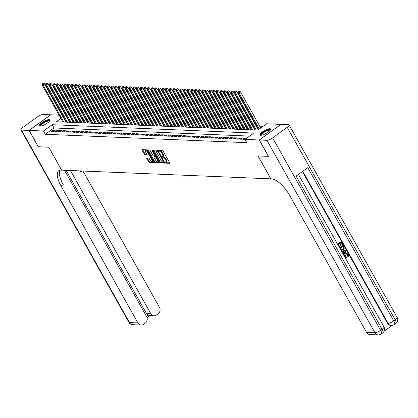 <?xml version="1.0" encoding="UTF-8"?>
<svg xmlns="http://www.w3.org/2000/svg" width="418" height="418" viewBox="0 0 418 418"><rect width="100%" height="100%" fill="white"/><g stroke="black" fill="none" stroke-linecap="round" stroke-linejoin="round"><path stroke-width="0.63" d="M165.314 162.706L165.815 163.166L169.603 163.323A0.763 0.293 -125.9 0 0 169.692 163.302A0.763 0.293 -125.9 0 0 169.598 162.696L163.109 151.128A0.763 0.293 -125.9 0 0 162.393 150.47L158.542 150.328L159.112 151.211L159.603 151.232A2.445 0.935 -125.9 0 1 161.897 153.338L162.435 154.299A2.445 0.935 -125.9 0 1 162.727 156.238A2.445 0.935 -125.9 0 1 162.45 156.311L161.897 156.306L161.965 156.729L162.952 157.21A2.445 0.935 -125.9 0 1 165.251 159.315L165.789 160.277A2.445 0.935 -125.9 0 1 166.082 162.21A2.445 0.935 -125.9 0 1 165.805 162.288L165.251 162.283L165.314 162.706M165.899 162.283L166.401 162.743L169.692 162.879M159.195 150.339L160.183 150.814L159.603 151.232M162.545 156.306L163.537 156.787L162.952 157.21M49.23 119.532A6.077 1.625 150.7 0 1 49.982 119.846A6.077 1.625 150.7 0 1 46.534 123.603A6.077 1.625 150.7 0 1 40.138 126.111A6.077 1.625 150.7 0 1 39.386 125.792A6.077 1.625 150.7 0 1 42.835 122.04A6.077 1.625 150.7 0 1 49.23 119.532M269.861 128.702A6.077 1.625 150.7 0 1 270.608 129.021A6.077 1.625 150.7 0 1 267.165 132.778A6.077 1.625 150.7 0 1 260.764 135.286A6.077 1.625 150.7 0 1 260.012 134.967A6.077 1.625 150.7 0 1 263.46 131.21A6.077 1.625 150.7 0 1 269.861 128.702M146.796 157.952A0.763 0.293 -125.9 0 0 146.708 157.973A0.763 0.293 -125.9 0 0 146.802 158.579L148.62 161.823A0.763 0.293 -125.9 0 0 149.341 162.482L153.547 162.654A0.763 0.293 -125.9 0 0 153.631 162.633A0.763 0.293 -125.9 0 0 153.542 162.027L147.052 150.459A0.763 0.293 -125.9 0 0 146.331 149.806L142.125 149.628A0.763 0.293 -125.9 0 0 142.042 149.654A0.763 0.293 -125.9 0 0 142.13 150.255L144.33 154.174A0.763 0.293 -125.9 0 0 145.046 154.832L146.849 154.911A0.763 0.293 -125.9 0 0 146.937 154.885A0.763 0.293 -125.9 0 0 146.843 154.279L145.751 152.335A2.043 0.784 -125.9 0 1 145.506 150.72A2.043 0.784 -125.9 0 1 147.659 152.418L151.933 160.031A2.043 0.784 -125.9 0 1 152.178 161.646A2.043 0.784 -125.9 0 1 150.025 159.953L149.315 158.683A0.763 0.293 -125.9 0 0 148.599 158.025L146.796 157.952M268.508 156.306L257.99 155.93L270.848 178.841L61.66 170.142L48.801 147.23L38.362 146.796L29.176 130.432L50.75 114.819L59.09 115.164M268.429 156.363L259.249 139.993L244.995 139.403L253.736 133.076L52.177 124.695L43.43 131.022L29.176 130.432M249.562 136.096L54.016 127.965L45.269 134.293L246.829 142.674L244.995 139.403M45.269 134.293L43.43 131.022M159.707 162.283A0.763 0.293 -125.9 0 0 160.423 162.942L164.635 163.114A0.763 0.293 -125.9 0 0 164.718 163.093A0.763 0.293 -125.9 0 0 164.629 162.487L158.14 150.924A0.763 0.293 -125.9 0 0 157.419 150.266L153.213 150.088A0.763 0.293 -125.9 0 0 153.124 150.114A0.763 0.293 -125.9 0 0 153.218 150.72L159.707 162.283L160.293 161.86A0.763 0.293 -125.9 0 0 161.008 162.518L164.718 162.675M159.091 162.884L154.885 162.712A0.763 0.293 -125.9 0 1 154.164 162.053L147.674 150.485A0.763 0.293 -125.9 0 1 147.585 149.884A0.763 0.293 -125.9 0 1 147.669 149.858L149.472 149.937A0.763 0.293 -125.9 0 1 150.187 150.59L152.821 155.282A0.763 0.293 -125.9 0 0 153.537 155.94L154.733 155.987A0.763 0.293 -125.9 0 0 154.817 155.966A0.763 0.293 -125.9 0 0 154.728 155.36L151.985 150.48L151.922 150.057L152.486 150.501L159.086 162.257A0.763 0.293 -125.9 0 1 159.174 162.863A0.763 0.293 -125.9 0 1 159.091 162.884L159.227 162.785M66.086 122.15L66.42 121.91L65.793 121.878M69.717 122.302L70.052 122.061L69.425 122.025M73.349 122.453L73.683 122.208L73.056 122.176M77.309 122.354L76.687 122.328M80.611 122.751L80.946 122.511L80.319 122.479M84.243 122.902L84.577 122.662L83.95 122.631M87.874 123.054L88.208 122.814L87.581 122.782M91.505 123.206L91.84 122.965L91.213 122.934M95.471 123.111L94.844 123.085M98.773 123.509L99.103 123.268L98.476 123.237M102.734 123.414L102.107 123.388M106.365 123.561L105.738 123.535M109.997 123.712L109.37 123.686M113.628 123.864L113.001 123.838M117.259 124.015L116.638 123.989M120.891 124.167L120.269 124.141M124.522 124.318L123.9 124.292M128.154 124.47L127.532 124.444M131.785 124.621L131.163 124.595M135.087 125.019L135.422 124.778L134.795 124.747M138.719 125.17L139.053 124.93L138.426 124.898M142.684 125.071L142.057 125.05M145.981 125.473L146.316 125.228L145.689 125.196M149.618 125.625L149.947 125.379L149.32 125.348M153.249 125.771L153.578 125.531L152.951 125.499M156.881 125.922L157.215 125.682L156.583 125.651M160.841 125.828L160.214 125.802M164.143 126.226L164.478 125.985L163.846 125.954M167.775 126.377L168.109 126.137L167.477 126.105M171.406 126.529L171.741 126.288L171.114 126.257M175.037 126.68L175.372 126.44L174.745 126.408M178.998 126.581L178.376 126.56M182.3 126.983L182.635 126.738L182.008 126.706M185.932 127.135L186.266 126.889L185.639 126.858M189.563 127.281L189.897 127.041L189.27 127.009M193.529 127.187L192.902 127.161M196.826 127.584L197.16 127.344L196.533 127.312M200.462 127.736L200.792 127.495L200.165 127.464M204.094 127.887L204.423 127.647L203.796 127.615M207.725 128.039L208.059 127.798L207.427 127.767M211.686 127.945L211.059 127.918M214.988 128.342L215.322 128.101L214.69 128.07M218.619 128.493L218.954 128.248L218.321 128.216M222.251 128.645L222.585 128.399L221.958 128.368M226.211 128.545L225.589 128.519M229.513 128.943L229.848 128.702L229.221 128.671M233.145 129.094L233.479 128.854L232.852 128.822M236.776 129.246L237.111 129.005L236.483 128.974M240.407 129.397L240.742 129.157L240.115 129.125M244.373 129.303L243.746 129.277M247.67 129.7L248.005 129.46L247.378 129.428M251.302 129.852L251.636 129.611L251.009 129.58M254.938 130.003L255.267 129.758L254.64 129.726M246.5 138.311L245.068 138.254L243.61 139.309L245.042 139.366M239.979 139.157L242.158 139.246L243.616 138.191L241.437 138.102L239.979 139.157M236.348 139.006L238.526 139.095L239.984 138.039L237.805 137.95L236.348 139.006M232.716 138.854L234.895 138.943L236.353 137.893L234.174 137.799L232.716 138.854M229.085 138.703L231.264 138.797L232.721 137.741L230.543 137.647L229.085 138.703M225.454 138.551L227.632 138.645L229.09 137.59L226.911 137.496L225.454 138.551M221.822 138.4L224.001 138.494L225.459 137.438L223.28 137.35L221.822 138.4M218.191 138.248L220.37 138.342L221.827 137.287L219.649 137.198L218.191 138.248M214.559 138.102L216.738 138.191L218.196 137.135L216.017 137.047L214.559 138.102M210.928 137.95L213.107 138.039L214.565 136.984L212.386 136.895L210.928 137.95M207.291 137.799L209.475 137.888L210.928 136.832L208.749 136.743L207.291 137.799M203.66 137.647L205.839 137.736L207.297 136.681L205.118 136.592L203.66 137.647M200.029 137.496L202.207 137.585L203.665 136.529L201.486 136.44L200.029 137.496M196.397 137.344L198.576 137.433L200.034 136.383L197.855 136.289L196.397 137.344M192.766 137.193L194.945 137.287L196.403 136.231L194.224 136.137L192.766 137.193M189.135 137.041L191.313 137.135L192.771 136.08L190.592 135.986L189.135 137.041M185.503 136.89L187.682 136.984L189.14 135.928L186.961 135.84L185.503 136.89M181.872 136.738L184.051 136.832L185.508 135.777L183.33 135.688L181.872 136.738M178.24 136.592L180.419 136.681L181.877 135.625L179.698 135.536L178.24 136.592M174.609 136.44L176.788 136.529L178.246 135.474L176.067 135.385L174.609 136.44M170.978 136.289L173.156 136.378L174.614 135.322L172.435 135.233L170.978 136.289M167.346 136.137L169.525 136.226L170.983 135.171L168.804 135.082L167.346 136.137M163.715 135.986L165.894 136.075L167.352 135.019L165.173 134.93L163.715 135.986M160.084 135.834L162.262 135.923L163.72 134.873L161.541 134.779L160.084 135.834M156.452 135.683L158.631 135.777L160.089 134.721L157.905 134.627L156.452 135.683M152.816 135.531L155 135.625L156.452 134.57L154.273 134.476L152.816 135.531M149.184 135.38L151.363 135.474L152.821 134.418L150.642 134.33L149.184 135.38M145.553 135.228L147.732 135.322L149.189 134.267L147.011 134.178L145.553 135.228M141.921 135.082L144.1 135.171L145.558 134.115L143.379 134.026L141.921 135.082M138.29 134.93L140.469 135.019L141.927 133.964L139.748 133.875L138.29 134.93M134.659 134.779L136.838 134.868L138.295 133.812L136.116 133.723L134.659 134.779M131.027 134.627L133.206 134.716L134.664 133.661L132.485 133.572L131.027 134.627M127.396 134.476L129.575 134.565L131.033 133.509L128.854 133.42L127.396 134.476M123.765 134.324L125.943 134.413L127.401 133.363L125.222 133.269L123.765 134.324M120.133 134.173L122.312 134.267L123.77 133.211L121.591 133.117L120.133 134.173M116.502 134.021L118.681 134.115L120.138 133.06L117.96 132.966L116.502 134.021M112.87 133.87L115.049 133.964L116.507 132.908L114.328 132.819L112.87 133.87M109.239 133.718L111.418 133.812L112.876 132.757L110.697 132.668L109.239 133.718M105.608 133.572L107.787 133.661L109.244 132.605L107.065 132.516L105.608 133.572M101.976 133.42L104.155 133.509L105.613 132.454L103.429 132.365L101.976 133.42M98.34 133.269L100.519 133.358L101.976 132.302L99.797 132.213L98.34 133.269M94.708 133.117L96.887 133.206L98.345 132.151L96.166 132.062L94.708 133.117M91.077 132.966L93.256 133.055L94.714 131.999L92.535 131.91L91.077 132.966M87.446 132.814L89.624 132.903L91.082 131.853L88.903 131.759L87.446 132.814M83.814 132.663L85.993 132.752L87.451 131.701L85.272 131.607L83.814 132.663M80.183 132.511L82.362 132.605L83.819 131.55L81.641 131.456L80.183 132.511M76.551 132.36L78.73 132.454L80.188 131.398L78.009 131.304L76.551 132.36M72.92 132.208L75.099 132.302L76.557 131.247L74.378 131.158L72.92 132.208M69.289 132.062L71.468 132.151L72.925 131.095L70.746 131.006L69.289 132.062M65.657 131.91L67.836 131.999L69.294 130.944L67.115 130.855L65.657 131.91M62.026 131.759L64.205 131.848L65.663 130.792L63.484 130.703L62.026 131.759M58.395 131.607L60.573 131.696L62.031 130.641L59.852 130.552L58.395 131.607M54.763 131.456L56.942 131.545L58.4 130.489L56.221 130.4L54.763 131.456M54.768 130.343L52.584 130.249L51.132 131.304L53.311 131.393L54.768 130.343M262.389 126.816L260.048 126.717M257.039 126.591L256.417 126.57M253.407 126.445L252.78 126.419M249.776 126.293L249.149 126.267M246.145 126.142L245.518 126.116M242.513 125.99L241.886 125.964M238.882 125.839L238.255 125.813M235.25 125.687L234.623 125.661M231.619 125.536L230.992 125.51M227.988 125.384L227.361 125.358M224.356 125.233L223.729 125.207M220.725 125.081L220.098 125.055M217.088 124.935L216.467 124.909M213.457 124.783L212.835 124.757M209.826 124.632L209.204 124.606M206.194 124.48L205.572 124.454M202.563 124.329L201.936 124.303M198.931 124.177L198.304 124.151M195.3 124.026L194.673 124M191.669 123.874L191.042 123.848M188.037 123.723L187.41 123.697M184.406 123.571L183.779 123.545M180.775 123.425L180.148 123.399M177.143 123.273L176.516 123.247M173.512 123.122L172.885 123.096M169.88 122.97L169.253 122.944M166.244 122.819L165.622 122.793M162.612 122.667L161.991 122.641M158.981 122.516L158.359 122.49M155.35 122.364L154.728 122.338M151.718 122.213L151.097 122.187M148.087 122.061L147.46 122.035M144.456 121.915L143.829 121.889M140.824 121.763L140.197 121.737M137.193 121.612L136.566 121.586M133.561 121.46L132.934 121.434M129.93 121.309L129.303 121.283M126.299 121.157L125.672 121.131M122.667 121.006L122.04 120.98M119.036 120.854L118.409 120.828M115.405 120.703L114.778 120.677M111.768 120.551L111.146 120.525M108.137 120.405L107.515 120.379M104.505 120.253L103.883 120.227M100.874 120.102L100.252 120.076M97.242 119.95L96.615 119.924M93.611 119.799L92.984 119.773M89.98 119.647L89.353 119.621M86.348 119.496L85.721 119.47M82.717 119.344L82.09 119.318M79.086 119.193L78.459 119.167M75.454 119.041L74.827 119.015M71.823 118.895L71.196 118.869M68.191 118.743L67.564 118.717M65.255 119.83L64.821 120.149M62.731 121.659L62.272 121.988M244.373 129.308L244.039 129.549M226.216 128.551L225.882 128.791M211.691 127.95L211.356 128.19M193.529 127.192L193.194 127.433M179.003 126.591L178.669 126.832M160.846 125.834L160.512 126.074M142.684 125.081L142.35 125.322M131.79 124.627L131.456 124.867M128.159 124.475L127.824 124.716M124.527 124.324L124.193 124.564M120.896 124.172L120.562 124.412M117.265 124.021L116.93 124.261M113.633 123.869L113.299 124.115M110.002 123.718L109.668 123.963M106.371 123.571L106.036 123.812M102.739 123.42L102.405 123.66M95.471 123.117L95.142 123.357M77.314 122.359L76.98 122.605M280.854 124.444L259.249 139.993M62.094 115.29L62.721 115.316M60.897 118.383L56.258 121.742L257.817 130.123L266.564 123.791L280.818 124.386M63.416 116.559L62.982 116.873M54.016 127.965L52.177 124.695M245.068 138.254L245.507 139.032M241.437 138.102L242.079 139.246M237.805 137.95L238.448 139.095M234.174 137.799L234.817 138.943M230.543 137.647L231.185 138.792M226.911 137.496L227.549 138.64M223.28 137.35L223.917 138.489M219.649 137.198L220.286 138.337M216.017 137.047L216.655 138.186M212.386 136.895L213.023 138.034M208.749 136.743L209.392 137.883M205.118 136.592L205.76 137.736M201.486 136.44L202.129 137.585M197.855 136.289L198.498 137.433M194.224 136.137L194.866 137.282M190.592 135.986L191.235 137.13M186.961 135.84L187.604 136.979M183.33 135.688L183.972 136.827M179.698 135.536L180.341 136.676M176.067 135.385L176.704 136.524M172.435 135.233L173.073 136.373M168.804 135.082L169.442 136.226M165.173 134.93L165.81 136.075M161.541 134.779L162.179 135.923M157.905 134.627L158.547 135.772M154.273 134.476L154.916 135.62M150.642 134.33L151.285 135.469M147.011 134.178L147.653 135.317M143.379 134.026L144.022 135.166M139.748 133.875L140.391 135.014M136.116 133.723L136.759 134.862M132.485 133.572L133.128 134.716M128.854 133.42L129.496 134.565M125.222 133.269L125.865 134.413M121.591 133.117L122.228 134.262M117.96 132.966L118.597 134.11M114.328 132.819L114.966 133.959M110.697 132.668L111.334 133.807M107.065 132.516L107.703 133.655M103.429 132.365L104.072 133.504M99.797 132.213L100.44 133.352M96.166 132.062L96.809 133.206M92.535 131.91L93.177 133.055M88.903 131.759L89.546 132.903M85.272 131.607L85.915 132.752M81.641 131.456L82.283 132.6M78.009 131.304L78.652 132.449M74.378 131.158L75.021 132.297M70.746 131.006L71.384 132.145M67.115 130.855L67.753 131.994M63.484 130.703L64.121 131.842M59.852 130.552L60.49 131.696M56.221 130.4L56.858 131.545M52.584 130.249L53.227 131.393M166.082 162.21L166.667 161.792A2.445 0.935 -125.9 0 0 166.374 159.854L165.789 160.277M163.537 156.787A2.445 0.935 -125.9 0 1 165.831 158.892L166.374 159.854M162.727 156.238L163.313 155.815A2.445 0.935 -125.9 0 0 163.02 153.881L162.435 154.299M160.183 150.814A2.445 0.935 -125.9 0 1 162.477 152.915L163.02 153.881M153.714 150.109A0.763 0.293 -125.9 0 0 153.803 150.297L160.293 161.86M163.736 162.2L158.035 151.609L157.016 151.128A2.445 0.935 -125.9 0 0 156.734 151.201A2.445 0.935 -125.9 0 0 157.027 153.134L160.925 160.073A2.445 0.935 -125.9 0 0 163.219 162.179L163.736 162.2M156.734 151.201L157.32 150.778A2.445 0.935 -125.9 0 1 157.602 150.705L158.009 150.72M159.174 162.445L155.465 162.288L154.885 162.712M148.171 149.879A0.763 0.293 -125.9 0 0 148.259 150.067L154.749 161.63A0.763 0.293 -125.9 0 0 155.465 162.288M154.869 155.893L155.313 155.569A0.763 0.293 -125.9 0 0 155.329 155.569M155.553 160.151A2.043 0.784 -125.9 0 0 157.706 161.844A2.043 0.784 -125.9 0 0 157.461 160.23L155.956 157.544A0.763 0.293 -125.9 0 0 155.235 156.891L154.043 156.839A0.763 0.293 -125.9 0 0 153.955 156.865A0.763 0.293 -125.9 0 0 154.049 157.466L155.553 160.151M157.706 161.844L158.286 161.426A2.043 0.784 -125.9 0 0 158.438 161.108M155.836 156.468A0.763 0.293 -125.9 0 0 155.82 156.468L155.235 156.891M154.488 156.515A0.763 0.293 -125.9 0 1 154.54 156.442A0.763 0.293 -125.9 0 1 154.623 156.416L155.82 156.468M152.178 161.646L152.763 161.228A2.043 0.784 -125.9 0 0 152.915 160.909M147.162 150.663A2.043 0.784 -125.9 0 0 146.091 150.297L145.506 150.72M142.627 149.649A0.763 0.293 -125.9 0 0 142.716 149.837L144.915 153.756A0.763 0.293 -125.9 0 0 145.631 154.414L146.932 154.467M147.293 157.973A0.763 0.293 -125.9 0 0 147.382 158.156L149.205 161.4A0.763 0.293 -125.9 0 0 149.921 162.059L153.631 162.215M260.759 127.992L240.449 91.798L238.991 92.853L238.088 92.817L258.674 129.502M259.301 129.047L238.991 92.853L238.678 91.678L239.263 91.255L238.678 91.678M238.088 92.817L238.317 91.662M239.263 91.255L240.449 91.798M261.219 135.27A5.256 1.406 150.7 0 1 262.603 132.835A5.256 1.406 150.7 0 1 267.786 130.003A5.256 1.406 150.7 0 1 270.242 130.202M270.033 130.458A4.87 1.301 -29.3 0 0 267.813 130.515A4.87 1.301 -29.3 0 0 263.319 132.898A4.87 1.301 -29.3 0 0 261.543 135.223M270.66 129.371A6.035 1.615 -29.3 0 0 268.11 129.627A6.035 1.615 -29.3 0 0 260.283 135.192M40.588 126.095A5.256 1.406 150.7 0 1 41.978 123.66A5.256 1.406 150.7 0 1 47.161 120.828A5.256 1.406 150.7 0 1 49.611 121.032M49.402 121.283A4.87 1.301 -29.3 0 0 47.182 121.34A4.87 1.301 -29.3 0 0 42.693 123.723A4.87 1.301 -29.3 0 0 40.912 126.048M50.035 120.196A6.035 1.615 -29.3 0 0 47.485 120.452A6.035 1.615 -29.3 0 0 39.658 126.017M345.942 257.242L346.689 257.127L346.888 257.765L346.135 257.901L344.756 257.002M345.994 257.885L345.122 257.65M344.197 256.009L345.331 253.851L346.809 253.402M344.824 257.002C344.239 255.727 344.505 254.682 345.623 253.867L346.956 253.397L348.403 254.395L348.236 256.647L347.948 256.631L347.53 256.156L347.698 254.651L346.888 254.008M341.469 251.145L345.994 250.215L346.35 250.842L343.721 254.933L343.392 254.343L344.218 253.12L343.282 251.443L341.955 251.777L341.621 251.187L345.994 250.215M343.188 254.207L343.93 253.104L343.032 251.505M337.504 244.081L341.182 241.641L342.739 244.41L342.337 244.702L340.889 242.633M342.337 244.702L341.093 242.487L340.017 243.266L341.172 245.329L340.769 245.622L339.411 243.704M384.095 331.265L392.23 325.382M378.253 334.917A4.671 4.671 0 0 0 381.19 334.034A4.671 1.787 54.1 0 0 380.626 330.335A4.671 1.249 150.7 0 1 374.951 332.775A4.671 4.133 92.4 0 0 378.253 334.917L369.846 334.567A4.671 4.133 -87.6 0 1 366.544 332.425L374.951 332.775L266.945 140.317A4.671 1.249 -29.3 0 0 272.625 137.877L380.626 330.335L382.083 329.279L296.122 176.098L307.784 167.66L393.746 320.841A4.671 1.249 150.7 0 1 388.066 323.286A4.671 4.133 92.4 0 0 391.373 325.423L390.83 325.403A4.671 4.133 -87.6 0 1 387.523 323.26L388.066 323.286L302.773 171.286M302.392 171.563L387.523 323.26M341.741 250.236L340.78 249.922M339.541 247.707L343.22 245.267L344.38 248.093L343.298 249.739L341.882 250.251L340.508 249.206L339.719 247.796L343.22 245.267M266.945 140.317L259.359 139.999L268.539 156.369L258.026 155.93L270.885 178.841L271.501 178.867A19.474 7.451 54.1 0 1 289.763 195.608L366.544 332.425M272.625 137.877L287.197 127.328A4.671 1.249 -29.3 0 0 289.094 124.951A4.671 1.249 -29.3 0 0 288.519 124.705L280.927 124.392L259.359 139.999M340.769 245.622L339.609 243.558L338.402 244.436L339.698 246.751L339.165 247.038M339.296 247.043L337.551 244.164M337.687 244.169L341.182 241.641M341.658 249.619L342.995 249.18L343.862 247.608L343.126 246.113L340.435 248.057L341.825 249.64M341.365 249.603L342.703 249.17L343.575 247.597L342.922 246.259M342.995 249.18L342.703 249.17M343.862 247.608L343.575 247.597M343.575 246.907L343.282 246.897M344.97 251.019L343.779 251.317L344.531 252.66L345.77 250.821L344.97 251.019M344.218 253.12L343.93 253.104M344.395 252.42L345.477 250.81M348.236 256.647L347.823 256.166L347.985 254.661L347.039 254.003L345.937 254.416L345.2 256.657L346.078 257.258L346.689 257.127M347.985 254.661L347.698 254.651M347.823 256.166L347.53 256.156M345.623 253.867L345.331 253.851M38.325 146.734L48.765 147.23L61.624 170.142L61.007 170.116A19.474 7.451 -125.9 0 0 58.776 170.706A19.474 7.451 -125.9 0 0 61.112 186.104L137.888 322.921A4.671 4.133 92.4 0 0 141.195 325.058A4.671 4.133 92.4 0 0 143.593 324.316L145.312 323.072A4.671 4.133 92.4 0 0 146.603 316.614L64.477 170.257M29.067 130.426L50.641 114.814L43.049 114.501A4.671 1.249 -29.3 0 0 37.374 116.941L22.797 127.485A4.671 1.249 -29.3 0 0 20.9 129.867A4.671 1.249 -29.3 0 0 21.48 130.108L29.067 130.426L38.252 146.791M70.433 170.507L150.746 313.615A4.671 4.133 92.4 0 0 154.049 315.757A4.671 4.133 92.4 0 0 156.447 315.015L158.166 313.772A4.671 4.133 92.4 0 0 159.462 307.308L82.983 171.03M79.984 170.905A19.474 7.451 -125.9 0 0 80.585 172.012L79.963 170.905M146.378 316.207L147.956 315.062A4.671 4.133 -87.6 0 1 146.389 313.437L150.746 313.615M66.075 170.325L146.389 313.437M59.999 170.183A19.474 7.451 -125.9 0 0 63.212 184.584L61.112 186.104M147.956 315.062L149.44 315.564L154.049 315.757M258.24 129.82L236.818 91.652L235.36 92.702L234.451 92.665L255.414 130.019M256.323 130.061L235.36 92.702L235.047 91.526L235.632 91.103L235.047 91.526M234.451 92.665L234.686 91.511M235.632 91.103L236.818 91.652M254.792 129.998L233.187 91.5L231.729 92.55L230.82 92.514L251.782 129.873M252.691 129.909L231.729 92.55L231.415 91.375L232 90.952L231.415 91.375M230.82 92.514L231.055 91.359M232 90.952L233.187 91.5M251.161 129.846L229.555 91.349L228.097 92.404L227.188 92.362L248.151 129.721M249.06 129.758L228.097 92.404L227.784 91.223L228.369 90.8L227.784 91.223M227.188 92.362L227.423 91.208M228.369 90.8L229.555 91.349M247.529 129.695L225.924 91.197L224.466 92.253L223.557 92.211L244.52 129.57M245.429 129.606L224.466 92.253L224.152 91.072L224.738 90.649L224.152 91.072M223.557 92.211L223.792 91.056M224.738 90.649L225.924 91.197M243.898 129.543L222.292 91.046L220.835 92.101L219.925 92.064L240.888 129.418M241.797 129.455L220.835 92.101L220.521 90.92L221.106 90.497L220.521 90.92M219.925 92.064L220.161 90.905M221.106 90.497L222.292 91.046M240.266 129.392L218.661 90.894L217.203 91.95L216.294 91.913L237.257 129.267M238.166 129.303L217.203 91.95L216.89 90.769L217.475 90.351L216.89 90.769M216.294 91.913L216.529 90.753M217.475 90.351L218.661 90.894M236.63 129.24L215.03 90.743L213.572 91.798L212.663 91.761L233.625 129.115M234.535 129.152L213.572 91.798L213.258 90.617L213.844 90.199L213.258 90.617M212.663 91.761L212.893 90.602M213.844 90.199L215.03 90.743M232.998 129.089L211.398 90.591L209.94 91.647L209.031 91.61L229.994 128.963M230.903 129L209.94 91.647L209.627 90.466L210.207 90.048L209.627 90.466M209.031 91.61L209.261 90.455M210.207 90.048L211.398 90.591M229.367 128.937L207.767 90.44L206.309 91.495L205.4 91.458L226.363 128.812M227.272 128.854L206.309 91.495L205.996 90.319L206.576 89.896L205.996 90.319M205.4 91.458L205.63 90.304M206.576 89.896L207.767 90.44M225.736 128.786L204.136 90.288L202.678 91.343L201.769 91.307L222.731 128.66M223.64 128.702L202.678 91.343L202.364 90.168L202.944 89.745L202.364 90.168M201.769 91.307L201.999 90.152M202.944 89.745L204.136 90.288M222.104 128.634L200.499 90.142L199.046 91.192L198.137 91.155L219.1 128.509M220.009 128.551L199.046 91.192L198.733 90.016L199.313 89.593L198.733 90.016M198.137 91.155L198.367 90.001M199.313 89.593L200.499 90.142M218.473 128.488L196.868 89.99L195.41 91.04L194.506 91.004L215.469 128.363M216.378 128.399L195.41 91.04L195.101 89.865L195.681 89.442L195.101 89.865M194.506 91.004L194.736 89.849M195.681 89.442L196.868 89.99M214.842 128.336L193.236 89.839L191.778 90.894L190.874 90.852L211.837 128.211M212.741 128.248L191.778 90.894L191.47 89.713L192.05 89.29L191.47 89.713M190.874 90.852L191.104 89.698M192.05 89.29L193.236 89.839M211.21 128.185L189.605 89.687L188.147 90.743L187.243 90.701L208.206 128.06M209.11 128.096L188.147 90.743L187.834 89.562L188.419 89.138L187.834 89.562M187.243 90.701L187.473 89.546M188.419 89.138L189.605 89.687M207.579 128.033L185.973 89.536L184.516 90.591L183.612 90.554L204.574 127.908M205.478 127.945L184.516 90.591L184.202 89.41L184.787 88.987L184.202 89.41M183.612 90.554L183.842 89.395M184.787 88.987L185.973 89.536M203.947 127.882L182.342 89.384L180.884 90.44L179.975 90.403L200.938 127.756M201.847 127.793L180.884 90.44L180.571 89.259L181.156 88.841L180.571 89.259M179.975 90.403L180.21 89.243M181.156 88.841L182.342 89.384M200.316 127.73L178.711 89.233L177.253 90.288L176.344 90.251L197.306 127.605M198.216 127.642L177.253 90.288L176.939 89.107L177.525 88.689L176.939 89.107M176.344 90.251L176.579 89.091M177.525 88.689L178.711 89.233M196.685 127.579L175.079 89.081L173.622 90.136L172.712 90.1L193.675 127.453M194.584 127.49L173.622 90.136L173.308 88.956L173.893 88.538L173.308 88.956M172.712 90.1L172.947 88.945M173.893 88.538L175.079 89.081M193.053 127.427L171.448 88.929L169.99 89.985L169.081 89.948L190.044 127.302M190.953 127.344L169.99 89.985L169.677 88.809L170.262 88.386L169.677 88.809M169.081 89.948L169.316 88.794M170.262 88.386L171.448 88.929M189.422 127.276L167.817 88.778L166.359 89.833L165.45 89.797L186.412 127.15M187.321 127.192L166.359 89.833L166.045 88.658L166.63 88.235L166.045 88.658M165.45 89.797L165.685 88.642M166.63 88.235L167.817 88.778M185.785 127.124L164.185 88.626L162.727 89.682L161.818 89.645L182.781 126.999M183.69 127.041L162.727 89.682L162.414 88.506L162.999 88.083L162.414 88.506M161.818 89.645L162.053 88.491M162.999 88.083L164.185 88.626M182.154 126.978L160.554 88.48L159.096 89.53L158.187 89.494L179.15 126.853M180.059 126.889L159.096 89.53L158.783 88.355L159.368 87.932L158.783 88.355M158.187 89.494L158.417 88.339M159.368 87.932L160.554 88.48M178.523 126.826L156.922 88.329L155.465 89.384L154.555 89.342L175.518 126.701M176.427 126.738L155.465 89.384L155.151 88.203L155.731 87.78L155.151 88.203M154.555 89.342L154.785 88.188M155.731 87.78L156.922 88.329M174.891 126.675L153.291 88.177L151.833 89.233L150.924 89.191L171.887 126.549M172.796 126.586L151.833 89.233L151.52 88.052L152.1 87.628L151.52 88.052M150.924 89.191L151.154 88.036M152.1 87.628L153.291 88.177M171.26 126.523L149.66 88.026L148.202 89.081L147.293 89.044L168.255 126.398M169.165 126.435L148.202 89.081L147.888 87.9L148.468 87.477L147.888 87.9M147.293 89.044L147.523 87.884M148.468 87.477L149.66 88.026M167.628 126.372L146.023 87.874L144.571 88.929L143.661 88.893L164.624 126.246M165.533 126.283L144.571 88.929L144.257 87.749L144.837 87.331L144.257 87.749M143.661 88.893L143.891 87.733M144.837 87.331L146.023 87.874M163.997 126.22L142.392 87.723L140.934 88.778L140.03 88.741L160.993 126.095M161.897 126.131L140.934 88.778L140.626 87.597L141.206 87.179L140.626 87.597M140.03 88.741L140.26 87.581M141.206 87.179L142.392 87.723M160.366 126.069L138.76 87.571L137.303 88.626L136.399 88.59L157.361 125.943M158.265 125.98L137.303 88.626L136.994 87.446L137.574 87.028L136.994 87.446M136.399 88.59L136.629 87.435M137.574 87.028L138.76 87.571M156.734 125.917L135.129 87.419L133.671 88.475L132.767 88.438L153.73 125.792M154.634 125.834L133.671 88.475L133.358 87.299L133.943 86.876L133.358 87.299M132.767 88.438L132.997 87.284M133.943 86.876L135.129 87.419M153.103 125.766L131.498 87.268L130.04 88.323L129.131 88.287L150.093 125.64M151.002 125.682L130.04 88.323L129.726 87.148L130.311 86.725L129.726 87.148M129.131 88.287L129.366 87.132M130.311 86.725L131.498 87.268M149.472 125.614L127.866 87.116L126.408 88.172L125.499 88.135L146.462 125.489M147.371 125.531L126.408 88.172L126.095 86.996L126.68 86.573L126.095 86.996M125.499 88.135L125.734 86.981M126.68 86.573L127.866 87.116M145.84 125.463L124.235 86.97L122.777 88.02L121.868 87.984L142.831 125.343M143.74 125.379L122.777 88.02L122.464 86.845L123.049 86.421L122.464 86.845M121.868 87.984L122.103 86.829M123.049 86.421L124.235 86.97M142.209 125.316L120.603 86.819L119.146 87.874L118.237 87.832L139.199 125.191M140.108 125.228L119.146 87.874L118.832 86.693L119.417 86.27L118.832 86.693M118.237 87.832L118.472 86.678M119.417 86.27L120.603 86.819M138.577 125.165L116.972 86.667L115.514 87.723L114.605 87.681L135.568 125.039M136.477 125.076L115.514 87.723L115.201 86.542L115.786 86.118L115.201 86.542M114.605 87.681L114.84 86.526M115.786 86.118L116.972 86.667M134.946 125.013L113.341 86.516L111.883 87.571L110.974 87.534L131.936 124.888M132.846 124.925L111.883 87.571L111.569 86.39L112.155 85.967L111.569 86.39M110.974 87.534L111.209 86.374M112.155 85.967L113.341 86.516M131.309 124.862L109.709 86.364L108.252 87.419L107.342 87.383L128.305 124.736M129.214 124.773L108.252 87.419L107.938 86.239L108.523 85.815L107.938 86.239M107.342 87.383L107.572 86.223M108.523 85.815L109.709 86.364M127.678 124.71L106.078 86.212L104.62 87.268L103.711 87.231L124.674 124.585M125.583 124.621L104.62 87.268L104.307 86.087L104.887 85.669L104.307 86.087M103.711 87.231L103.941 86.071M104.887 85.669L106.078 86.212M124.047 124.559L102.447 86.061L100.989 87.116L100.08 87.08L121.042 124.433M121.951 124.47L100.989 87.116L100.675 85.936L101.255 85.518L100.675 85.936M100.08 87.08L100.31 85.925M101.255 85.518L102.447 86.061M120.415 124.407L98.815 85.909L97.357 86.965L96.448 86.928L117.411 124.282M118.32 124.318L97.357 86.965L97.044 85.789L97.624 85.366L97.044 85.789M96.448 86.928L96.678 85.774M97.624 85.366L98.815 85.909M116.784 124.256L95.184 85.758L93.726 86.813L92.817 86.777L113.78 124.13M114.689 124.172L93.726 86.813L93.413 85.638L93.993 85.215L93.413 85.638M92.817 86.777L93.047 85.622M93.993 85.215L95.184 85.758M113.153 124.104L91.547 85.606L90.089 86.662L89.186 86.625L110.148 123.979M111.057 124.021L90.089 86.662L89.781 85.486L90.361 85.063L89.781 85.486M89.186 86.625L89.415 85.471M90.361 85.063L91.547 85.606M109.521 123.953L87.916 85.46L86.458 86.51L85.554 86.474L106.517 123.832M107.421 123.869L86.458 86.51L86.15 85.335L86.73 84.911L86.15 85.335M85.554 86.474L85.784 85.319M86.73 84.911L87.916 85.46M105.89 123.806L84.284 85.309L82.827 86.364L81.923 86.322L102.885 123.681M103.789 123.718L82.827 86.364L82.518 85.183L83.098 84.76L82.518 85.183M81.923 86.322L82.153 85.167M83.098 84.76L84.284 85.309M102.258 123.655L80.653 85.157L79.195 86.212L78.291 86.171L99.254 123.529M100.158 123.566L79.195 86.212L78.882 85.032L79.467 84.608L78.882 85.032M78.291 86.171L78.521 85.016M79.467 84.608L80.653 85.157M98.627 123.503L77.022 85.006L75.564 86.061L74.655 86.024L95.617 123.378M96.527 123.414L75.564 86.061L75.25 84.88L75.836 84.457L75.25 84.88M74.655 86.024L74.89 84.864M75.836 84.457L77.022 85.006M94.996 123.352L73.39 84.854L71.933 85.909L71.023 85.873L91.986 123.226M92.895 123.263L71.933 85.909L71.619 84.729L72.204 84.305L71.619 84.729M71.023 85.873L71.259 84.713M72.204 84.305L73.39 84.854M91.364 123.2L69.759 84.702L68.301 85.758L67.392 85.721L88.355 123.075M89.264 123.111L68.301 85.758L67.988 84.577L68.573 84.159L67.988 84.577M67.392 85.721L67.627 84.561M68.573 84.159L69.759 84.702M87.733 123.049L66.128 84.551L64.67 85.606L63.761 85.57L84.723 122.923M85.633 122.96L64.67 85.606L64.356 84.426L64.942 84.008L64.356 84.426M63.761 85.57L63.996 84.415M64.942 84.008L66.128 84.551M84.102 122.897L62.496 84.399L61.038 85.455L60.129 85.418L81.092 122.772M82.001 122.808L61.038 85.455L60.725 84.279L61.31 83.856L60.725 84.279M60.129 85.418L60.364 84.264M61.31 83.856L62.496 84.399M80.465 122.746L58.865 84.248L57.407 85.303L56.498 85.267L77.461 122.62M78.37 122.662L57.407 85.303L57.094 84.128L57.679 83.704L57.094 84.128M56.498 85.267L56.733 84.112M57.679 83.704L58.865 84.248M76.834 122.594L55.233 84.096L53.776 85.152L52.867 85.115L73.829 122.469M74.738 122.511L53.776 85.152L53.462 83.976L54.047 83.553L53.462 83.976M52.867 85.115L53.096 83.961M54.047 83.553L55.233 84.096M73.202 122.443L51.602 83.95L50.144 85L49.235 84.964L70.198 122.322M71.107 122.359L50.144 85L49.831 83.825L50.411 83.401L49.831 83.825M49.235 84.964L49.465 83.809M50.411 83.401L51.602 83.95M69.571 122.296L47.971 83.799L46.513 84.854L45.604 84.812L66.567 122.171M67.476 122.208L46.513 84.854L46.199 83.673L46.779 83.25L46.199 83.673M45.604 84.812L45.834 83.657M46.779 83.25L47.971 83.799M65.939 122.145L44.339 83.647L42.882 84.702L41.972 84.661L62.935 122.019M63.844 122.056L42.882 84.702L42.568 83.522L43.148 83.098L42.568 83.522M41.972 84.661L42.202 83.506M43.148 83.098L44.339 83.647M166.401 162.743L165.815 163.166M159.692 150.793L159.112 151.211M163.046 156.766L162.466 157.189M165.831 158.892L165.251 159.315M162.477 152.915L161.897 153.338M153.803 150.297L153.218 150.72M161.008 162.518L160.423 162.942M164.253 161.823L163.83 162.132M164.081 161.51L163.731 161.761M158.38 151.358L158.035 151.609M158.046 150.778L157.534 151.149M157.602 150.705L157.016 151.128M154.749 161.63L154.164 162.053M148.259 150.067L147.674 150.485M155.073 155.109L154.728 155.36M152.304 150.25L151.985 150.48M157.805 159.979L157.461 160.23M156.301 157.293L155.956 157.544M154.623 156.416L154.043 156.839M152.283 159.78L151.933 160.031M148.009 152.168L147.659 152.418M145.631 154.414L145.046 154.832M144.915 153.756L144.33 154.174M142.716 149.837L142.13 150.255M149.921 162.059L149.341 162.482M149.205 161.4L148.62 161.823M147.382 158.156L146.802 158.579M391.373 325.423A4.671 4.671 0 0 0 394.305 324.54A4.671 1.787 54.1 0 0 393.746 320.841L395.203 319.791L287.197 127.328M397.1 317.414A4.671 1.249 150.7 0 1 395.203 319.791A4.671 1.787 -125.9 0 1 395.762 323.485A4.671 4.671 0 0 0 397.1 317.414L289.094 124.951M383.98 326.902A4.671 1.249 150.7 0 1 382.083 329.279A4.671 1.787 -125.9 0 1 382.648 332.979A4.671 4.671 0 0 0 383.98 326.902L298.421 174.437M345.237 251.61L344.944 251.599M80.585 172.012L82.001 170.988M21.48 130.108L129.481 322.571L137.888 322.921M129.481 322.571A4.671 1.249 150.7 0 1 128.906 322.325A4.671 4.671 0 0 0 132.788 324.708A4.671 4.133 -87.6 0 1 129.481 322.571M164.269 161.844L163.799 162.184M155.339 155.59L154.817 155.966M154.54 156.442L153.955 156.865M394.305 324.54L395.762 323.485M381.19 334.034L382.648 332.979M341.59 250.241L341.882 250.251M346.668 253.386L346.956 253.397M345.848 257.89L346.135 257.901M20.9 129.867L128.906 322.325M132.788 324.708L141.195 325.058M147.068 317.753L150.062 315.59"/></g></svg>
